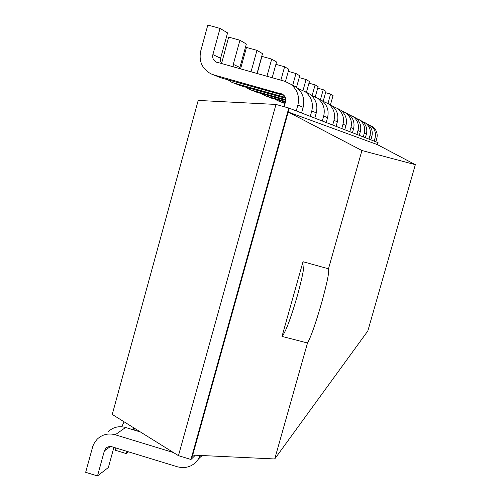<?xml version="1.0" encoding="UTF-8"?>
<svg xmlns="http://www.w3.org/2000/svg" width="501" height="501" viewBox="0 0 501 501"><rect width="100%" height="100%" fill="white"/><g stroke="black" fill="none" stroke-linecap="round" stroke-linejoin="round"><path stroke-width="0.75" d="M178.456 455.659L275.982 104.446L198.196 100.432L112.249 414.446L178.456 455.659L190.956 459.48L195.346 455.209M377.503 144.676L378.073 142.647L375.888 141.796L376.815 138.533C377.892 133.842 376.589 129.966 372.901 126.91L370.515 125.569M275.982 104.446L288.801 108.034L190.956 459.48L192.71 455.083L274.717 458.972L367.84 330.948L415.335 164.666L361.922 150.525L328.487 268.793C329.458 271.442 327.134 282.902 321.529 303.168C315.605 323.659 310.933 336.941 307.501 343.003L274.717 458.972M290.956 84.35L296.348 87.13C302.723 92.422 304.99 99.148 303.143 107.308L297.876 105.078L296.248 110.921L288.801 108.034L288.219 112.042L192.71 455.083M284.061 95.459L221.561 78.024L213.864 74.918L282.652 94.332C285.244 96.098 286.215 98.528 285.557 101.634L284.142 106.732M367.866 124.317L371.109 125.976C374.854 129.089 376.182 133.028 375.086 137.806L374.147 141.119L296.248 110.921M378.073 142.647L377.372 144.607L288.219 112.042L361.922 150.525M327.948 103.463L330.585 94.063L333.059 95.534L330.447 104.847M297.876 105.078C299.773 96.668 297.437 89.735 290.874 84.287L284.606 81.206L215.937 61.942C213.244 60.214 212.224 57.759 212.875 54.565L220.033 28.419L227.567 32.891L220.603 58.266L212.875 54.565M213.864 74.918L210.99 73.86C202.141 68.881 198.709 61.322 200.682 51.183L207.821 25.05L220.033 28.419M325.581 92.672L330.585 94.063M221.599 63.69L220.484 61.103L220.603 58.266M303.143 107.308L301.564 112.982M221.561 78.024L212.831 74.599M370.897 139.86L371.861 136.435C372.995 131.512 371.623 127.442 367.759 124.242L365.204 122.808M320.446 99.655L323.233 89.698L325.963 91.32L323.176 101.265M305.222 91.721L309.994 94.226C315.893 99.117 317.991 105.335 316.281 112.875L311.785 110.971C313.545 103.219 311.39 96.825 305.328 91.796L298.001 88.527M233.153 66.902L233.297 64.347L239.929 40.23L246.354 44.044L239.891 67.503L233.297 64.347M221.548 63.614L228.644 37.112L239.929 40.23M285.595 98.277L240.768 85.765L231.543 82.139L227.792 79.759M234.199 83.116L285.294 97.382M311.785 110.971L310.282 116.364M317.709 88.163L323.233 89.698M371.861 136.435L369.963 135.633L368.974 139.115M369.963 135.633C371.109 130.617 369.719 126.477 365.78 123.215L362.273 121.436M239.691 68.718L239.891 67.503M316.281 112.875L314.81 118.117M240.768 85.765L233.247 82.822M365.379 137.725L366.4 134.124C367.59 128.939 366.15 124.661 362.079 121.292L359.336 119.764M312.129 95.528L315.11 84.876L318.129 86.667L315.311 96.743M317.459 98.046L321.73 100.319C327.216 104.872 329.163 110.652 327.566 117.66L323.69 116.019C325.324 108.83 323.327 102.893 317.703 98.227L311.296 95.296M251.02 71.868L256.963 50.344L262.505 53.638L257.007 73.534M240.549 68.956L246.473 47.445L256.963 50.344M285.777 100.382L257.289 92.428L249.147 89.228L245.872 87.193M251.615 90.136L285.795 99.68M323.69 116.019L322.293 121.017M308.973 83.172L315.11 84.876M366.4 134.124L364.29 133.228L363.256 136.898M364.29 133.228C365.505 127.949 364.039 123.584 359.893 120.152L356.086 118.249M327.566 117.66L326.201 122.532M257.289 92.428L250.732 89.867M359.267 135.351L360.338 131.55C361.59 126.083 360.069 121.574 355.779 118.017L352.823 116.376M303.055 90.355L306.073 79.509L309.443 81.506L306.412 92.359M328.061 103.538L331.919 105.617C337.048 109.869 338.864 115.268 337.373 121.818L333.998 120.39C335.526 113.677 333.66 108.147 328.412 103.788L322.744 101.146M266.952 76.296L271.711 59.105L276.546 61.974L272.175 77.749M257.17 73.578L261.917 56.394L271.711 59.105M285.438 102.066L271.642 98.215L264.396 95.372L261.509 93.606M266.701 96.223L285.595 101.496M333.998 120.39L332.689 125.05M299.229 77.611L306.073 79.509M360.338 131.55L357.99 130.561L356.894 134.437M357.99 130.561C359.267 124.981 357.72 120.378 353.343 116.746L349.184 114.698M337.373 121.818L336.096 126.371M271.642 98.215L269.394 97.382M352.435 132.709L353.568 128.682C354.896 122.895 353.286 118.123 348.752 114.36L345.54 112.6M292.709 85.239L295.972 73.515L299.742 75.751L296.536 87.274M337.342 108.348L340.855 110.258C345.665 114.253 347.375 119.319 345.972 125.463L343.003 124.204C344.438 117.923 342.69 112.738 337.768 108.654L332.702 106.243M280.879 80.173L284.606 66.758L288.858 69.288L285.47 81.469M275.888 64.347L284.606 66.758M285.031 103.513L277.729 100.739L275.168 99.198M279.89 101.54L285.175 103.012M343.003 124.204L341.776 128.569M353.568 128.682L350.938 127.567C352.291 121.662 350.65 116.783 346.016 112.938L341.444 110.727M288.275 71.38L295.972 73.515M350.938 127.567L349.786 131.675M345.972 125.463L344.769 129.734M284.242 103.294L282.132 102.511M200.15 455.434L198.44 459.029C193.261 466.343 186.278 468.936 177.479 466.813L111.472 446.623L109.105 446.56L106.913 447.412L105.824 448.307L104.358 450.9L110.458 446.479M173.471 452.56L115.217 434.774C108.391 432.952 102.417 434.386 97.282 439.083L94.714 442.258L92.91 445.953L85.665 472.299L97.501 475.95L104.358 450.9M113.902 447.349L108.379 467.489L97.501 475.95M115.217 434.774L125.613 427.478C118.981 425.712 113.17 427.109 108.185 431.674M125.613 427.478L140.437 431.994M202.442 455.541L200.726 456.743M134.017 427.992L132.89 429.695M124.116 421.829L121.749 426.752M128.532 451.827L126.265 453.587L115.305 450.23L115.925 447.963M126.265 453.587L126.891 451.32M377.372 144.607L415.335 164.666M375.888 141.796L374.147 141.119M303.882 261.942C304.589 266.094 302.385 277.473 297.262 296.078C290.593 318.98 285.507 332.426 282.007 336.409L307.501 343.003M282.007 336.409L303.017 261.716L328.487 268.793M281.136 93.681L282.827 94.439M375.086 137.806L376.815 138.533M133.41 429.852L135.07 428.649M371.109 125.976L372.901 126.91M296.348 87.13L290.874 84.287M216.783 62.331L215.937 61.942M367.759 124.242L365.78 123.215M309.994 94.226L305.328 91.796M362.079 121.292L359.893 120.152M321.73 100.319L317.703 98.227M355.779 118.017L353.343 116.746M331.919 105.617L328.412 103.788M348.752 114.36L346.016 112.938M340.855 110.258L337.768 108.654M105.824 448.307L107.577 447.042M201.953 455.522L198.44 459.029"/></g></svg>
